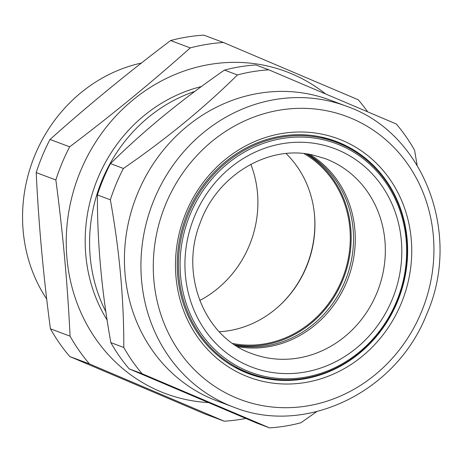 <?xml version="1.0" encoding="UTF-8"?>
<svg xmlns="http://www.w3.org/2000/svg" width="463" height="463" viewBox="0 0 463 463"><rect width="100%" height="100%" fill="white"/><g stroke="black" fill="none" stroke-linecap="round" stroke-linejoin="round"><path stroke-width="0.69" d="M367.529 111.652A191.555 175.766 110.6 0 0 358.258 99.782L223.45 42.498A191.555 175.766 110.6 0 0 206.782 44.373A191.555 175.766 110.6 0 0 190.264 47.903C152.368 81.737 112.173 114.714 69.676 146.823A191.555 175.766 110.6 0 0 55.855 179.974C62.87 232.663 67.61 284.733 70.069 336.173A191.555 175.766 110.6 0 0 89.434 363.912L224.237 421.197A191.555 175.766 110.6 0 0 240.905 419.322A191.555 175.766 110.6 0 0 245.76 418.459M325.2 93.619A171.923 157.756 110.6 0 0 210.491 64.322A171.923 157.756 110.6 0 0 66.238 240.928A171.923 157.756 110.6 0 0 208.107 402.567M201.376 86.552A151.499 139.016 110.6 0 0 107.109 320.055M194.825 91.396A151.499 139.016 110.6 0 0 105.853 311.686M224.237 421.197L204.582 413.829L69.78 356.545A191.555 175.766 110.6 0 1 50.415 328.799C43.354 275.635 38.62 223.565 36.201 172.601A191.555 175.766 110.6 0 1 50.021 139.45C87.918 105.616 128.118 72.645 170.61 40.536A191.555 175.766 110.6 0 1 187.127 37.005A191.555 175.766 110.6 0 1 203.795 35.124L223.45 42.498M141.377 63.055A150.116 137.748 110.6 0 0 46.705 299.063M250.836 164.301A104.169 95.581 -69.4 0 1 199.761 300.487M279.924 305.239A104.169 95.581 110.6 0 0 314.354 213.437M69.676 146.823L50.021 139.45M190.264 47.903L170.61 40.536M89.434 363.912L69.78 356.545M70.069 336.173L50.415 328.799M55.855 179.974L36.201 172.601M286.065 153.56A102.583 94.134 -69.4 0 1 307.854 263.354A102.583 94.134 -69.4 0 1 219.236 331.745M304.017 153.618A102.583 94.134 -69.4 0 1 343.205 276.614A102.583 94.134 -69.4 0 1 232.802 343.505M235.702 345.462A103.533 95.002 110.6 0 0 316.42 321.681A103.533 95.002 110.6 0 0 307.49 154.052M234.729 344.825A103.533 95.002 110.6 0 0 314.064 320.801A103.533 95.002 110.6 0 0 306.338 153.895M265.82 376.633A122.058 112 110.6 0 0 403.256 280.642A122.058 112 110.6 0 0 320.923 139.218A122.058 112 110.6 0 0 183.487 235.204A122.058 112 110.6 0 0 265.82 376.633M320.737 137.806A123.326 113.163 -69.4 0 1 336.207 142.28A123.326 113.163 -69.4 0 1 401.664 289.172A123.326 113.163 -69.4 0 1 265.062 377.686A123.326 113.163 -69.4 0 1 249.592 373.219A123.326 113.163 -69.4 0 1 184.135 226.32A123.326 113.163 -69.4 0 1 320.737 137.806M336.207 142.28L329.841 139.89A123.326 113.163 110.6 0 0 320.355 136.84M234.075 366.887A123.326 113.163 110.6 0 0 243.231 370.828L249.592 373.219M309.77 154.422A104.169 95.581 -69.4 0 1 348.101 278.448A104.169 95.581 -69.4 0 1 237.664 346.683M417.117 165.256L414.57 150.215A181.108 166.182 110.6 0 0 396.264 123.991L268.812 69.826A181.108 166.182 110.6 0 0 237.438 74.942C204.316 107.694 166.315 138.871 123.424 168.463L110.478 163.607A181.108 166.182 110.6 0 0 103.272 178.99A181.108 166.182 110.6 0 0 97.409 194.952L110.356 199.808C119.483 250.512 123.968 299.74 123.795 347.487A181.108 166.182 110.6 0 0 142.106 373.716L269.559 427.876A181.108 166.182 110.6 0 0 300.933 422.76L316.68 411.642M110.478 163.607C143.599 130.855 181.6 99.684 224.491 70.087A181.108 166.182 110.6 0 1 255.865 64.976L268.812 69.826M346.498 106.235L329.997 100.049A160.684 147.442 110.6 0 0 137.852 192.822A160.684 147.442 110.6 0 0 217.147 400.946L233.647 407.139A160.684 147.442 -69.4 0 1 154.353 199.009A160.684 147.442 -69.4 0 1 346.498 106.235C423.807 132.731 462.421 234.371 426.533 314.608C396.23 392.207 305.418 436.163 233.647 407.139M123.424 168.463A181.108 166.182 110.6 0 0 116.219 183.846A181.108 166.182 110.6 0 0 110.356 199.808M401.108 303.699A127.279 116.792 -69.4 0 1 244.632 375.476A127.279 116.792 -69.4 0 1 186.103 212.326A127.279 116.792 -69.4 0 1 342.585 140.549A127.279 116.792 -69.4 0 1 401.108 303.699M187.596 213.021A124.113 113.886 110.6 0 0 248.845 373.78A124.113 113.886 110.6 0 0 397.26 302.119A124.113 113.886 110.6 0 0 336.011 141.36A124.113 113.886 110.6 0 0 187.596 213.021M259.737 376.436A124.113 113.886 -69.4 0 1 246.264 372.773M237.438 74.942L224.491 70.087M269.559 427.876L256.612 423.02L129.16 368.861L142.106 373.716M123.795 347.487L110.854 342.632A181.108 166.182 110.6 0 0 129.16 368.861M110.854 342.632C101.721 291.927 97.242 242.699 97.409 194.952M333.406 140.422A124.113 113.886 -69.4 0 1 345.965 146.522M252.075 353.691A104.169 95.581 110.6 0 0 265.143 357.465A104.169 95.581 110.6 0 0 380.528 282.696A104.169 95.581 110.6 0 0 325.234 158.624L312.461 154.931C268.268 144.647 216.968 175.193 200.08 223.12C179.285 275.219 204.814 337.602 252.075 353.691M319.742 144.294A116.832 107.202 -69.4 0 1 398.556 279.669A116.832 107.202 -69.4 0 1 267.001 371.552A116.832 107.202 -69.4 0 1 188.186 236.176A116.832 107.202 -69.4 0 1 319.742 144.294M421.301 312.276A151.187 138.726 110.6 0 0 351.782 118.487A151.187 138.726 110.6 0 0 165.91 203.749A151.187 138.726 110.6 0 0 235.43 397.538A151.187 138.726 110.6 0 0 421.301 312.276"/></g></svg>
